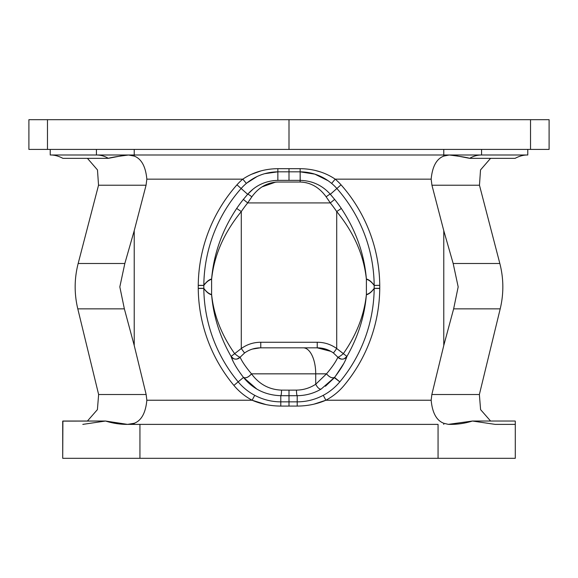 <?xml version="1.0" encoding="UTF-8"?>
<svg xmlns="http://www.w3.org/2000/svg" width="578" height="578" viewBox="0 0 578 578"><rect width="100%" height="100%" fill="white"/><g stroke="black" fill="none" stroke-linecap="round" stroke-linejoin="round"><path stroke-width="0.87" d="M47.475 149.413L549.1 149.413L549.1 119.689L549.1 149.413L549.1 119.689L549.1 149.413L549.1 119.689L549.1 149.413L530.525 149.413L530.525 119.689L549.1 119.689L530.525 119.689L530.525 149.413L47.475 149.413L47.475 119.689L289 119.689L289 149.413L289 119.689L530.525 119.689L47.475 119.689L47.475 149.413L28.9 149.413L47.475 149.413M28.9 119.689L47.475 119.689L28.9 119.689L28.9 149.413L28.9 119.689M128.417 154.991L134.226 156.089C141.451 158.82 145.656 166.507 146.841 179.144C145.656 166.507 141.451 158.82 134.226 156.089L134.226 154.991L134.226 156.089L128.771 154.991C117.731 156.356 110.911 157.469 108.317 158.336A24.153 23.402 90 0 0 96.432 154.991A24.153 23.402 -90 0 1 108.317 158.336L62.894 158.336C58.479 156.009 54.26 154.897 50.228 154.991L96.432 154.991L96.432 149.413L96.432 154.991L134.226 154.991L134.226 149.413L134.226 154.991L443.774 154.991L443.774 149.413L443.774 154.991L481.568 154.991A24.153 23.402 90 0 0 481.517 154.991A24.153 23.402 -90 0 1 481.568 154.991L481.568 149.413L481.568 154.991L527.772 154.991C523.74 154.897 519.521 156.009 515.106 158.336C519.521 156.009 523.74 154.897 527.772 154.991L527.772 149.413L527.772 154.991L50.228 154.991L50.228 149.413L50.228 154.991C54.26 154.897 58.479 156.009 62.894 158.336L87.43 158.336L97.48 169.925L98.535 185.227L97.48 169.925L87.43 158.336M315.111 170.409L320.732 172.013M277.852 168.675L289 168.675L277.837 168.675L289 168.675L277.852 168.675L277.852 171.832L277.852 168.675C264.652 168.827 252.969 172.316 242.803 179.144L146.841 179.144L146.061 185.227L98.535 185.227L78.16 263.496L98.535 185.227L146.061 185.227L146.841 179.144L242.803 179.144A54.635 54.635 0 0 0 236.966 184.816A153.929 153.929 0 0 0 198.247 285.344A153.929 153.929 0 0 1 236.966 184.816A153.929 153.929 0 0 0 198.247 285.344L198.247 288.451A153.929 153.929 0 0 0 233.895 385.41A61.037 61.037 0 0 0 252.116 400.229L146.841 400.229L146.155 394.521L134.226 345.478L134.226 230.68L146.061 185.227L134.226 230.68L124.826 263.496L78.16 263.496C74.287 278.582 74.172 293.703 77.792 308.854L98.628 394.521L97.407 409.621L87.43 421.03L97.407 409.621L98.628 394.521L77.792 308.854L124.364 308.854L119.827 286.898L124.826 263.496L134.226 230.68L134.226 345.478L124.364 308.854L134.226 345.478L146.155 394.521L98.628 394.521L146.155 394.521L146.841 400.229C145.656 412.858 141.451 420.546 134.226 423.277C141.451 420.546 145.656 412.858 146.841 400.229L252.116 400.229L266.039 404.593M261.032 170.878L251.249 174.39M453.109 155.164L469.683 158.336L515.106 158.336L469.683 158.336A24.153 23.402 90 0 1 481.568 154.991A24.153 23.402 -90 0 0 469.683 158.336C467.089 157.469 460.269 156.356 449.229 154.991L443.774 156.089L443.774 154.991L443.774 156.089C436.549 158.82 432.344 166.507 431.159 179.144L335.197 179.144L331.627 183.414C322.502 175.864 312.004 171.998 300.148 171.832L300.148 168.675L289 168.675L300.148 168.675C313.348 168.827 325.031 172.316 335.197 179.144C325.031 172.316 313.348 168.827 300.148 168.675L300.148 171.832L314.844 174.137L328.159 180.755M314.071 404.123L325.884 400.229L431.159 400.229L431.845 394.521L479.372 394.521L480.593 409.621L490.57 421.03L480.593 409.621L479.372 394.521L500.208 308.854C503.828 293.703 503.713 278.582 499.84 263.496L453.174 263.496L458.173 286.898L453.174 263.496L443.774 230.68L431.939 185.227L443.774 230.68L443.774 345.478L431.845 394.521L431.159 400.229L325.884 400.229A61.037 61.037 0 0 0 344.105 385.41A153.929 153.929 0 0 0 379.753 288.451L379.753 285.344A153.929 153.929 0 0 0 341.034 184.816A54.635 54.635 0 0 0 335.197 179.144L431.159 179.144L431.939 185.227L479.465 185.227L499.84 263.496L479.465 185.227L480.52 169.925L490.57 158.336L480.52 169.925L479.465 185.227L431.939 185.227L431.159 179.144C432.344 166.507 436.549 158.82 443.774 156.089L449.229 154.991L443.774 156.089M259.19 171.399L256.126 172.41M332.429 177.374L331.346 176.745M134.226 156.089C141.451 158.82 145.656 166.507 146.841 179.144M62.894 158.336L108.317 158.336L124.891 155.164M341.034 184.816L341.034 184.816A153.929 153.929 0 0 1 379.753 285.344L374.183 285.395A148.365 148.365 0 0 0 336.873 188.507A49.065 49.065 0 0 0 331.627 183.414L335.197 179.144A54.635 54.635 0 0 1 341.034 184.816L330.341 194.287C322.329 185.328 312.264 180.69 300.148 180.372L300.148 171.832L289 171.832L289 168.675L289 171.832L277.852 171.832C265.996 171.998 255.505 175.857 246.373 183.414L242.803 179.144L246.373 183.414A49.065 49.065 0 0 0 241.127 188.507L236.966 184.816A54.635 54.635 0 0 1 242.803 179.144M146.841 400.229C145.656 412.858 141.451 420.546 134.226 423.277L134.226 424.382L134.226 423.277L127.565 424.382L105.536 421.03L62.894 421.03L62.713 458.311L62.713 421.131L105.536 421.03L82.799 424.382L105.536 421.03M253.605 400.85L263.293 403.971L254.017 401.016M324.424 400.836L314.707 403.971M233.895 385.41L238.172 381.848A55.466 55.466 0 0 0 254.732 395.316L252.116 400.229A61.037 61.037 0 0 1 233.895 385.41L233.895 385.41A153.929 153.929 0 0 1 198.247 288.451L203.586 288.4M204.533 289.73L203.817 288.393A148.365 148.365 0 0 0 238.172 381.848L243.483 377.427C253.019 389.102 265.454 395.193 280.792 395.692L280.792 406.074L297.208 406.074L280.792 406.074C270.649 406.038 261.09 404.087 252.116 400.229L254.732 395.316C262.889 399.629 271.573 401.811 280.792 401.862L289 401.862L289 406.074L289 401.862L297.208 401.862L297.208 406.074L297.208 401.862C306.427 401.811 315.118 399.629 323.268 395.316A55.466 55.466 0 0 0 339.828 381.848A148.365 148.365 0 0 0 374.183 288.4L374.183 285.395L379.753 285.344L374.183 285.453C371.611 281.977 369.01 279.925 366.394 279.311L366.387 279.001C369.01 279.651 371.603 281.782 374.183 285.395C371.603 281.782 369.01 279.651 366.387 279.001C364.27 253.93 355.911 230.412 341.316 208.448A139.616 139.616 0 0 0 334.64 199.424L330.537 194.511M280.792 406.074L280.792 401.862C271.573 401.811 262.889 399.629 254.732 395.316A55.466 55.466 0 0 1 238.172 381.848A148.365 148.365 0 0 1 203.817 288.393L198.247 288.451L198.247 285.453L203.817 285.453L203.817 288.335L198.247 288.335L203.817 288.335C206.346 291.789 208.94 293.841 211.606 294.484L211.613 294.802C213.405 316.217 219.886 336.764 231.07 356.431C232.898 362.016 237.031 369.01 243.468 377.405C237.031 369.01 232.898 362.016 231.07 356.431L233.201 361.597M273.184 180.654L277.852 180.372L277.852 171.832L264.601 173.696M256.993 176.579L246.864 183.009M259.883 184.736L261.964 183.746M325.421 195.812L326.173 196.845C319.28 187.315 310.603 182.373 300.148 182.027L300.148 180.372L289 180.372L289 171.832L300.148 171.832L300.22 180.372M311.441 182.041L313.84 182.85M379.753 285.453L379.753 288.343L374.183 288.343C371.661 291.789 369.06 293.834 366.394 294.484L366.394 279.311C369.01 279.925 371.611 281.977 374.183 285.453L374.183 288.4L379.753 288.451L374.183 288.4C371.654 291.977 369.053 294.108 366.387 294.794C369.053 294.108 371.654 291.977 374.183 288.4A148.365 148.365 0 0 1 339.828 381.848L334.33 377.658M456.548 424.136L448.333 424.353C456.432 424.628 464.474 423.522 472.464 421.03L495.202 424.382L472.464 421.03L515.106 421.03L472.464 421.03L448.398 424.353M443.774 423.277L443.774 424.382L443.774 423.277C436.549 420.546 432.344 412.858 431.159 400.229C432.344 412.858 436.549 420.546 443.774 423.277L448.333 424.353L443.774 423.277M453.636 308.854L500.208 308.854L479.372 394.521L431.845 394.521L443.774 345.478L453.636 308.854L443.774 345.478L443.774 230.68L453.174 263.496L499.84 263.496C503.713 278.582 503.828 293.703 500.208 308.854L453.636 308.854L458.173 286.898L453.636 308.854M379.753 288.343L379.753 288.451A153.929 153.929 0 0 1 344.105 385.41A61.037 61.037 0 0 1 325.884 400.229L323.268 395.316C315.118 399.629 306.427 401.811 297.208 401.862L297.208 395.692C305.791 395.59 313.76 393.394 321.108 389.11L334.532 377.405C340.969 369.01 345.095 362.023 346.93 356.431L346.049 358.909M300.148 171.832C312.004 171.998 322.502 175.864 331.627 183.414A49.065 49.065 0 0 1 336.873 188.507A148.365 148.365 0 0 1 374.183 285.395L374.183 285.453M277.852 171.832L277.852 180.372L289 180.372L277.852 180.372C265.736 180.69 255.671 185.328 247.659 194.287L241.127 188.507A49.065 49.065 0 0 1 246.373 183.414C255.505 175.857 265.996 171.998 277.852 171.832L289 171.832L289 180.372L300.148 180.372C312.264 180.69 322.329 185.328 330.341 194.287L336.873 188.507M198.247 285.453L203.817 285.453C206.389 281.977 208.983 279.933 211.606 279.311L211.62 278.979C208.99 279.651 206.389 281.782 203.817 285.395L198.247 285.344A153.929 153.929 0 0 1 236.966 184.816L241.127 188.507A148.365 148.365 0 0 0 203.817 285.395A148.365 148.365 0 0 1 241.127 188.507L247.659 194.287C255.671 185.328 265.736 180.69 277.852 180.372L277.852 180.372M83.275 424.375L82.799 424.382M254.089 396.522L252.116 400.222M250.91 384.955L256.892 389.11L243.49 377.434L238.172 381.848M204.258 284.484L204.677 283.863M207.726 281.132L211.613 279.001L211.606 294.484C208.94 293.841 206.346 291.789 203.817 288.335L203.817 285.395C206.389 281.782 208.99 279.651 211.613 279.001L211.606 279.311C208.983 279.933 206.389 281.977 203.817 285.453M253.121 189.085L247.659 194.287L243.36 199.424A139.616 139.616 0 0 0 236.684 208.448C222.089 230.412 213.73 253.923 211.613 278.993L211.613 279.001C213.73 253.923 222.089 230.412 236.684 208.448A139.616 139.616 0 0 1 243.36 199.424L247.695 202.914L248.417 201.809M262.029 186.889L275.576 182.121M277.462 182.027L277.852 182.027C267.397 182.373 258.72 187.315 251.827 196.845C249.609 195.039 248.222 194.186 247.659 194.287L243.36 199.424L247.695 202.914L251.827 196.845C258.72 187.315 267.397 182.373 277.852 182.027L300.148 182.027L277.852 182.027M366.373 278.964L366.387 278.993C369.01 279.651 371.603 281.782 374.183 285.395M305.885 182.634L309.635 183.71M343.953 363.215L335.471 376.199M515.287 421.131L515.287 424.382L495.202 424.382L515.287 424.382L515.287 421.131L515.287 458.311L515.287 424.042M472.457 421.03L470.174 421.73M124.364 308.854L77.792 308.854C74.172 293.703 74.287 278.582 78.16 263.496L124.826 263.496L119.827 286.898L124.364 308.854M458.173 286.898L453.174 263.496M325.884 400.229C316.91 404.087 307.351 406.038 297.208 406.074M105.543 421.03C113.505 423.522 121.546 424.628 129.667 424.353L139.941 424.382L139.941 458.311L515.287 458.311L438.059 458.311L438.059 424.382L130.397 424.382L134.226 423.277M343.159 353.469L336.714 348.527L336.714 211.57A134.045 134.045 0 0 0 330.305 202.914L334.64 199.424A139.616 139.616 0 0 1 341.316 208.448L336.714 211.57C353.96 232.659 363.858 255.238 366.394 279.311C363.858 255.238 353.96 232.659 336.714 211.57L341.316 208.448C355.911 230.412 364.27 253.93 366.387 278.993L366.394 294.484C369.06 293.834 371.661 291.789 374.183 288.343M345.355 360.455L346.93 356.431C358.114 336.764 364.595 316.217 366.387 294.802C364.595 316.217 358.114 336.764 346.93 356.431L343.346 353.657C356.568 334.778 364.248 315.053 366.394 294.484C364.248 315.053 356.568 334.778 343.346 353.657C340.666 355.875 338.853 357.067 337.892 357.218C341.193 359.993 344.213 359.733 346.93 356.431C345.095 362.023 340.969 369.01 334.532 377.405L339.828 381.848A55.466 55.466 0 0 1 323.268 395.316M250.859 198.218L247.695 202.914L330.305 202.914L326.173 196.845L330.305 202.914L334.64 199.424L330.341 194.287C329.778 194.186 328.391 195.039 326.173 196.845L325.66 196.13M300.148 180.372L300.148 182.027C310.603 182.373 319.28 187.315 326.173 196.845M139.941 458.311L62.713 458.311L62.713 424.382L62.713 458.311L139.941 458.311L139.941 424.382L438.059 424.382L438.059 458.311L139.941 458.311M203.817 288.393C206.346 291.984 208.947 294.115 211.613 294.802C208.947 294.115 206.346 291.984 203.817 288.393L203.817 288.335M62.713 421.131L62.713 424.382L62.713 421.131M240.043 357.298L236.994 359.039M233.787 358.757L231.135 356.539M343.346 353.657L346.93 356.431A5.57 5.491 13.2 0 1 337.892 357.218L333.441 352.992L337.892 357.218C335.905 361.662 332.112 367.196 326.505 373.843L315.718 384.254L315.718 373.843L326.491 373.865C329.503 377.297 332.177 378.482 334.518 377.427L321.108 389.11C319.331 389.319 317.532 387.701 315.718 384.254C317.532 387.701 319.331 389.319 321.108 389.11C313.76 393.394 305.791 395.59 297.208 395.692L297.208 401.862L289 401.862L289 395.72L289 401.862L280.792 401.862L280.792 395.692L297.208 395.692C296.774 395.236 296.521 393.38 296.463 390.121C303.385 390.027 309.808 388.069 315.718 384.254L326.491 373.865C329.518 377.275 332.191 378.467 334.532 377.405C332.191 378.467 329.518 377.275 326.505 373.843L326.505 373.843C332.112 367.196 335.905 361.655 337.892 357.218A5.57 0.795 141 0 0 343.346 353.657L336.714 348.527C330.862 344.358 324.366 342.27 317.235 342.263C324.366 342.27 330.862 344.358 336.714 348.527L333.441 352.992L336.714 348.527L336.714 211.57A134.045 134.045 0 0 0 330.305 202.914L247.695 202.914A134.045 134.045 0 0 0 241.286 211.57L238.201 209.474M250.903 198.153L251.3 197.589M329.727 202.033L327.849 199.244M328.383 200.024L329.987 202.423M346.908 356.474L344.206 358.757M341.013 359.039L337.899 357.233M325.436 386.241L333.867 378.236M515.287 424.382L515.287 458.311L515.287 424.382M251.827 196.845L247.695 202.914L243.36 199.424M231.07 356.431L234.654 353.657A5.57 0.795 -141 0 0 240.108 357.218L240.108 357.218A5.57 5.491 -13.2 0 1 231.07 356.431C233.787 359.733 236.807 359.993 240.108 357.218A5.57 0.795 -141 0 1 234.654 353.657L241.286 348.527C247.138 344.358 253.634 342.27 260.765 342.263L317.235 342.263L260.765 342.263C253.634 342.27 247.138 344.358 241.286 348.527L241.286 211.57L236.684 208.448L241.286 211.57C224.04 232.659 214.142 255.238 211.606 279.311C214.142 255.238 224.04 232.659 241.286 211.57L241.286 348.527L231.07 356.431C219.886 336.764 213.405 316.217 211.613 294.802L211.606 294.484C213.752 315.053 221.432 334.778 234.654 353.657C221.432 334.778 213.752 315.053 211.606 294.484L211.606 279.311M243.483 377.427C245.823 378.482 248.497 377.297 251.509 373.865C259.154 384.24 269.167 389.666 281.537 390.121C281.479 393.38 281.226 395.236 280.792 395.692C265.454 395.193 253.019 389.102 243.483 377.427M326.505 373.843L315.718 373.843L315.718 384.254C309.808 388.069 303.385 390.027 296.463 390.121L289 390.15L296.463 390.121C296.521 393.38 296.774 395.236 297.208 395.692L289 395.72L289 390.15L281.537 390.121L289 390.15L289 395.72L280.792 395.692C281.226 395.236 281.479 393.38 281.537 390.121C269.167 389.666 259.154 384.24 251.509 373.865L251.509 373.865C245.888 367.196 242.095 361.655 240.108 357.218C242.095 361.655 245.888 367.196 251.495 373.843C248.482 377.275 245.809 378.467 243.468 377.405C245.809 378.467 248.482 377.275 251.495 373.843L250.917 374.616M260.086 347.84L252.441 349.061M234.654 353.657C237.334 355.875 239.148 357.067 240.108 357.218L244.559 352.992C249.385 349.56 254.79 347.84 260.765 347.833L317.235 347.833C323.21 347.84 328.615 349.56 333.441 352.992L337.892 357.218M325.595 349.076L317.589 347.84M241.286 211.57A134.045 134.045 0 0 1 247.695 202.914M315.718 373.843A26.01 12.47 -90 0 0 303.248 347.833A26.01 12.47 90 0 1 315.718 373.843L251.495 373.843L315.718 373.843M241.286 348.527L244.559 352.992C249.385 349.56 254.79 347.84 260.765 347.833L317.235 347.833L260.765 347.833C254.79 347.84 249.385 349.56 244.559 352.992L241.286 348.527L244.559 352.992M336.714 348.527L333.441 352.992C328.615 349.56 323.21 347.84 317.235 347.833L317.235 342.263L317.235 347.833L330.963 351.395M260.765 342.263L260.765 347.833L317.235 347.833M51.435 154.991L96.432 154.991M127.124 424.375L127.565 424.375L127.124 424.375"/></g></svg>
